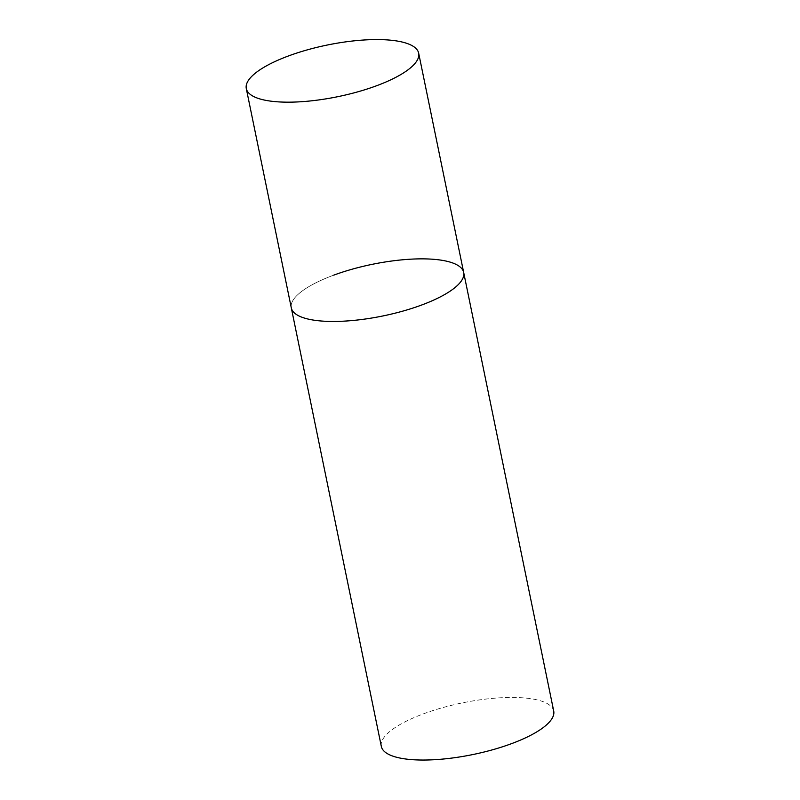 <?xml version="1.0" encoding="UTF-8"?>
<svg xmlns="http://www.w3.org/2000/svg" width="800" height="800" viewBox="0 0 800 800"><rect width="100%" height="100%" fill="white"/><g stroke="black" fill="none" stroke-linecap="round" stroke-linejoin="round"><path stroke-width="0.6" stroke-dasharray="4 3" d="M463.68 272.47A87.99 26.36 -11.6 0 0 451.94 262.69A87.99 26.36 -11.6 0 0 352.27 269.17A87.99 26.36 -11.6 0 0 291.3 307.85A87.99 26.36 168.4 0 1 333.73 275.15M381.33 746.43A87.99 26.36 168.4 0 1 423.76 713.73A87.99 26.36 168.4 0 1 553.71 711.05"/><path stroke-width="1.2" d="M333.73 275.15A87.99 26.36 168.4 0 1 463.68 272.47L553.71 711.05A87.99 26.36 168.4 0 1 511.28 743.75A87.99 26.36 168.4 0 1 381.33 746.43L291.3 307.85A87.99 26.36 -11.6 0 0 303.05 317.63A87.99 26.36 -11.6 0 0 402.72 311.15A87.99 26.36 -11.6 0 0 463.68 272.47A87.99 26.36 168.4 0 1 421.25 305.17A87.99 26.36 168.4 0 1 291.3 307.85L246.29 88.56A87.99 26.36 -11.6 0 0 258.03 98.34A87.99 26.36 -11.6 0 0 357.7 91.86A87.99 26.36 -11.6 0 0 418.67 53.18A87.99 26.36 -11.6 0 0 406.93 43.4A87.99 26.36 -11.6 0 0 307.26 49.88A87.99 26.36 -11.6 0 0 246.29 88.56M463.68 272.47L418.67 53.18"/></g></svg>
